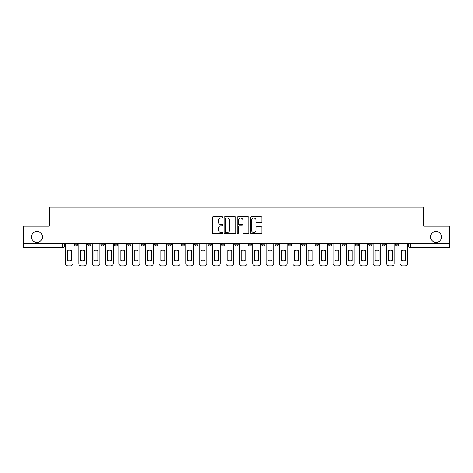 <?xml version="1.0" encoding="UTF-8"?>
<svg xmlns="http://www.w3.org/2000/svg" width="473" height="473" viewBox="0 0 473 473"><rect width="100%" height="100%" fill="white"/><g stroke="black" fill="none" stroke-linecap="round" stroke-linejoin="round"><path stroke-width="0.71" d="M222.771 217.344A0.591 0.591 0 0 0 222.186 216.752L213.234 216.752A0.84 0.84 0 0 0 212.395 217.598L212.395 232.751A0.84 0.84 0 0 0 213.234 233.597L222.186 233.597A0.591 0.591 0 0 0 222.771 233.006A0.591 0.591 0 0 0 222.186 232.42L221.027 232.42A2.696 2.696 0 0 1 218.331 229.724L218.331 228.459A2.696 2.696 0 0 1 221.027 225.763L222.186 225.763A0.591 0.591 0 0 0 222.771 225.178A0.591 0.591 0 0 0 222.186 224.586L221.027 224.586A2.696 2.696 0 0 1 218.331 221.89L218.331 220.631A2.696 2.696 0 0 1 221.027 217.935L222.186 217.935A0.591 0.591 0 0 0 222.771 217.344M430.56 236.932A5.493 5.493 0 0 0 436.053 242.418A5.493 5.493 0 0 0 441.546 236.932A5.493 5.493 0 0 0 436.053 231.439A5.493 5.493 0 0 0 430.56 236.932M31.455 236.932A5.493 5.493 0 0 0 36.947 242.418A5.493 5.493 0 0 0 42.44 236.932A5.493 5.493 0 0 0 36.947 231.439A5.493 5.493 0 0 0 31.455 236.932M395.387 243.276L395.387 244.222L398.816 244.222A1.715 1.715 0 0 1 397.101 245.936A1.715 1.715 0 0 1 395.387 244.222L395.387 243.276M355.235 244.222L355.235 243.276L355.235 244.222A1.715 1.715 0 0 0 356.949 245.936A1.715 1.715 0 0 1 355.235 244.222L358.67 244.222A1.715 1.715 0 0 1 356.949 245.936M341.855 244.222L341.855 243.276L341.855 244.222A1.715 1.715 0 0 0 343.569 245.936A1.715 1.715 0 0 1 341.855 244.222L345.284 244.222A1.715 1.715 0 0 1 343.569 245.936M301.703 243.276L301.703 244.222L305.132 244.222A1.715 1.715 0 0 1 303.418 245.936A1.715 1.715 0 0 1 301.703 244.222L301.703 243.276M288.317 243.276L288.317 244.222L291.752 244.222A1.715 1.715 0 0 1 290.032 245.936A1.715 1.715 0 0 1 288.317 244.222L288.317 243.276M208.019 243.276L208.019 244.222L211.449 244.222A1.715 1.715 0 0 1 209.734 245.936A1.715 1.715 0 0 1 208.019 244.222L208.019 243.276M194.634 243.276L194.634 244.222L198.063 244.222A1.715 1.715 0 0 1 196.348 245.936A1.715 1.715 0 0 1 194.634 244.222L194.634 243.276M127.716 244.222L127.716 243.276L127.716 244.222A1.715 1.715 0 0 0 129.431 245.936A1.715 1.715 0 0 1 127.716 244.222L131.145 244.222A1.715 1.715 0 0 1 129.431 245.936M114.33 243.276L114.33 244.222L117.765 244.222A1.715 1.715 0 0 1 116.051 245.936A1.715 1.715 0 0 1 114.33 244.222L114.33 243.276M100.95 243.276L100.95 244.222L104.379 244.222A1.715 1.715 0 0 1 102.665 245.936A1.715 1.715 0 0 1 100.95 244.222L100.95 243.276M87.564 244.222L87.564 243.276L87.564 244.222A1.715 1.715 0 0 0 89.279 245.936A1.715 1.715 0 0 1 87.564 244.222L90.999 244.222A1.715 1.715 0 0 1 89.279 245.936A1.715 1.715 0 0 0 90.999 244.222A1.715 1.715 0 0 1 89.279 245.936M74.184 244.222L74.184 243.276L74.184 244.222A1.715 1.715 0 0 0 75.899 245.936A1.715 1.715 0 0 1 74.184 244.222L77.613 244.222A1.715 1.715 0 0 1 75.899 245.936A1.715 1.715 0 0 0 77.613 244.222A1.715 1.715 0 0 1 75.899 245.936M261.108 222.688A0.84 0.84 0 0 0 261.953 221.849L261.953 217.598A0.84 0.84 0 0 0 261.108 216.752L251.175 216.752A0.84 0.84 0 0 0 250.329 217.598L250.329 232.751A0.84 0.84 0 0 0 251.175 233.597L261.108 233.597A0.84 0.84 0 0 0 261.953 232.751L261.953 227.619A0.84 0.84 0 0 0 261.108 226.774L256.857 226.774A0.84 0.84 0 0 0 256.017 227.619L256.017 230.168A2.253 2.253 0 0 1 253.765 232.42A2.253 2.253 0 0 1 251.512 230.168L251.512 220.187A2.253 2.253 0 0 1 253.765 217.935A2.253 2.253 0 0 1 256.017 220.187L256.017 221.849A0.84 0.84 0 0 0 256.857 222.688L261.108 222.688M23.65 243.276L23.65 226.206L49.216 226.206L49.216 207.073L423.784 207.073L423.784 226.206L449.35 226.206L449.35 243.276L23.65 243.276L23.65 245.936L64.227 245.936L64.227 243.276M235.761 217.598A0.84 0.84 0 0 0 234.921 216.752L224.982 216.752A0.84 0.84 0 0 0 224.143 217.598L224.143 232.751A0.84 0.84 0 0 0 224.982 233.597L234.921 233.597A0.84 0.84 0 0 0 235.761 232.751L235.761 217.598M238.079 216.752L248.018 216.752A0.84 0.84 0 0 1 248.857 217.598L248.857 232.751A0.84 0.84 0 0 1 248.018 233.597L243.761 233.597A0.84 0.84 0 0 1 242.921 232.751L242.921 226.608A0.84 0.84 0 0 0 242.081 225.763L239.255 225.763A0.84 0.84 0 0 0 238.416 226.608L238.416 233.006A0.591 0.591 0 0 1 237.824 233.597A0.591 0.591 0 0 1 237.239 233.006L237.239 217.598A0.84 0.84 0 0 1 238.079 216.752M408.773 243.276L408.773 245.936L449.35 245.936L449.35 247.651L410.487 247.651A1.715 1.715 0 0 1 408.773 245.936L408.773 243.276M449.35 243.276L449.35 245.936M62.513 243.276L62.513 247.651A1.715 1.715 0 0 0 64.227 245.936A1.715 1.715 0 0 1 62.513 247.651L23.65 247.651L23.65 245.936M398.816 243.276L398.816 244.222L398.816 243.276M385.436 243.276L385.436 244.222A1.715 1.715 0 0 1 383.721 245.936A1.715 1.715 0 0 1 382.001 244.222L385.436 244.222L385.436 243.276M382.001 243.276L382.001 244.222M372.05 243.276L372.05 244.222A1.715 1.715 0 0 1 370.335 245.936A1.715 1.715 0 0 1 368.621 244.222L372.05 244.222M368.621 243.276L368.621 244.222M358.67 243.276L358.67 244.222L358.67 243.276M345.284 243.276L345.284 244.222L345.284 243.276M331.898 243.276L331.898 244.222A1.715 1.715 0 0 1 330.184 245.936A1.715 1.715 0 0 1 328.469 244.222L331.898 244.222L331.898 243.276M328.469 243.276L328.469 244.222M318.518 243.276L318.518 244.222A1.715 1.715 0 0 1 316.804 245.936A1.715 1.715 0 0 1 315.083 244.222L318.518 244.222A1.715 1.715 0 0 1 316.804 245.936A1.715 1.715 0 0 0 318.518 244.222M315.083 243.276L315.083 244.222M305.132 243.276L305.132 244.222L305.132 243.276M291.752 243.276L291.752 244.222L291.752 243.276M278.366 243.276L278.366 244.222A1.715 1.715 0 0 1 276.652 245.936A1.715 1.715 0 0 1 274.937 244.222L278.366 244.222M274.937 243.276L274.937 244.222M264.981 243.276L264.981 244.222A1.715 1.715 0 0 1 263.266 245.936A1.715 1.715 0 0 1 261.551 244.222L264.981 244.222A1.715 1.715 0 0 1 263.266 245.936A1.715 1.715 0 0 0 264.981 244.222M261.551 243.276L261.551 244.222M251.601 243.276L251.601 244.222A1.715 1.715 0 0 1 249.886 245.936A1.715 1.715 0 0 1 248.165 244.222A1.715 1.715 0 0 0 249.886 245.936M248.165 243.276L248.165 244.222L251.601 244.222M238.215 243.276L238.215 244.222A1.715 1.715 0 0 1 236.5 245.936A1.715 1.715 0 0 1 234.785 244.222L238.215 244.222L238.215 243.276M234.785 243.276L234.785 244.222M224.835 243.276L224.835 244.222A1.715 1.715 0 0 1 223.114 245.936A1.715 1.715 0 0 1 221.399 244.222L224.835 244.222A1.715 1.715 0 0 1 223.114 245.936A1.715 1.715 0 0 0 224.835 244.222L224.835 243.276M221.399 243.276L221.399 244.222M211.449 243.276L211.449 244.222M198.063 243.276L198.063 244.222L198.063 243.276M184.683 243.276L184.683 244.222A1.715 1.715 0 0 1 182.968 245.936A1.715 1.715 0 0 1 181.248 244.222L184.683 244.222L184.683 243.276M181.248 243.276L181.248 244.222M171.297 243.276L171.297 244.222A1.715 1.715 0 0 1 169.582 245.936A1.715 1.715 0 0 1 167.868 244.222L171.297 244.222M167.868 243.276L167.868 244.222M157.917 243.276L157.917 244.222A1.715 1.715 0 0 1 156.196 245.936A1.715 1.715 0 0 1 154.482 244.222A1.715 1.715 0 0 0 156.196 245.936M154.482 243.276L154.482 244.222L157.917 244.222M144.531 243.276L144.531 244.222A1.715 1.715 0 0 1 142.816 245.936A1.715 1.715 0 0 1 141.102 244.222A1.715 1.715 0 0 0 142.816 245.936A1.715 1.715 0 0 0 144.531 244.222A1.715 1.715 0 0 1 142.816 245.936M141.102 243.276L141.102 244.222L144.531 244.222M131.145 243.276L131.145 244.222M117.765 243.276L117.765 244.222A1.715 1.715 0 0 1 116.051 245.936A1.715 1.715 0 0 0 117.765 244.222L117.765 243.276M104.379 243.276L104.379 244.222A1.715 1.715 0 0 1 102.665 245.936A1.715 1.715 0 0 0 104.379 244.222L104.379 243.276M90.999 243.276L90.999 244.222L90.999 243.276M77.613 243.276L77.613 244.222L77.613 243.276M225.911 217.935A0.591 0.591 0 0 0 225.319 218.52L225.319 231.829A0.591 0.591 0 0 0 225.911 232.42L227.129 232.42A2.696 2.696 0 0 0 229.825 229.724L229.825 220.631A2.696 2.696 0 0 0 227.129 217.935L225.911 217.935M242.921 220.229A2.253 2.253 0 0 0 240.668 217.976A2.253 2.253 0 0 0 238.416 220.229L238.416 223.747A0.84 0.84 0 0 0 239.255 224.586L242.081 224.586A0.84 0.84 0 0 0 242.921 223.747L242.921 220.229M65.386 245.936L65.386 263.355A2.572 2.572 0 0 0 67.964 265.927L70.447 265.927A2.572 2.572 0 0 0 73.025 263.355L73.025 245.936L65.386 245.936L65.386 243.276M73.025 245.936L73.025 243.276M71.181 260.398L71.181 250.436A5.321 5.321 0 0 0 67.231 250.436L67.231 260.398A5.321 5.321 0 0 0 71.181 260.398M78.772 245.936L78.772 263.355A2.572 2.572 0 0 0 81.344 265.927L83.833 265.927A2.572 2.572 0 0 0 86.405 263.355L86.405 245.936L78.772 245.936L78.772 243.276M86.405 245.936L86.405 243.276M84.561 260.398L84.561 250.436A5.321 5.321 0 0 0 80.617 250.436L80.617 260.398A5.321 5.321 0 0 0 84.561 260.398M92.152 245.936L92.152 263.355A2.572 2.572 0 0 0 94.73 265.927L97.219 265.927A2.572 2.572 0 0 0 99.791 263.355L99.791 245.936L92.152 245.936L92.152 243.276M99.791 245.936L99.791 243.276M97.946 260.398L97.946 250.436A5.321 5.321 0 0 0 93.997 250.436L93.997 260.398A5.321 5.321 0 0 0 97.946 260.398M105.538 245.936L105.538 263.355A2.572 2.572 0 0 0 108.11 265.927L110.599 265.927A2.572 2.572 0 0 0 113.171 263.355L113.171 245.936L105.538 245.936L105.538 243.276M113.171 245.936L113.171 243.276M111.332 260.398L111.332 250.436A5.321 5.321 0 0 0 107.383 250.436L107.383 260.398A5.321 5.321 0 0 0 111.332 260.398M118.924 245.936L118.924 263.355A2.572 2.572 0 0 0 121.496 265.927L123.985 265.927A2.572 2.572 0 0 0 126.557 263.355L126.557 245.936L118.924 245.936L118.924 243.276M126.557 245.936L126.557 243.276M124.712 260.398L124.712 250.436A5.321 5.321 0 0 0 120.769 250.436L120.769 260.398A5.321 5.321 0 0 0 124.712 260.398M132.304 245.936L132.304 263.355A2.572 2.572 0 0 0 134.882 265.927L137.365 265.927A2.572 2.572 0 0 0 139.943 263.355L139.943 245.936L132.304 245.936L132.304 243.276M139.943 245.936L139.943 243.276M138.098 260.398L138.098 250.436A5.321 5.321 0 0 0 134.149 250.436L134.149 260.398A5.321 5.321 0 0 0 138.098 260.398M145.69 245.936L145.69 263.355A2.572 2.572 0 0 0 148.262 265.927L150.751 265.927A2.572 2.572 0 0 0 153.323 263.355L153.323 245.936L145.69 245.936L145.69 243.276M153.323 245.936L153.323 243.276M151.478 260.398L151.478 250.436A5.321 5.321 0 0 0 147.535 250.436L147.535 260.398A5.321 5.321 0 0 0 151.478 260.398M159.07 245.936L159.07 263.355A2.572 2.572 0 0 0 161.648 265.927L164.137 265.927A2.572 2.572 0 0 0 166.709 263.355L166.709 245.936L159.07 245.936L159.07 243.276M166.709 245.936L166.709 243.276M164.864 260.398L164.864 250.436A5.321 5.321 0 0 0 160.915 250.436L160.915 260.398A5.321 5.321 0 0 0 164.864 260.398M172.456 245.936L172.456 263.355A2.572 2.572 0 0 0 175.028 265.927L177.517 265.927A2.572 2.572 0 0 0 180.089 263.355L180.089 245.936L172.456 245.936L172.456 243.276M180.089 245.936L180.089 243.276M178.25 260.398L178.25 250.436A5.321 5.321 0 0 0 174.301 250.436L174.301 260.398A5.321 5.321 0 0 0 178.25 260.398M185.842 245.936L185.842 263.355A2.572 2.572 0 0 0 188.414 265.927L190.903 265.927A2.572 2.572 0 0 0 193.475 263.355L193.475 245.936L185.842 245.936L185.842 243.276M193.475 245.936L193.475 243.276M191.63 260.398L191.63 250.436A5.321 5.321 0 0 0 187.686 250.436L187.686 260.398A5.321 5.321 0 0 0 191.63 260.398M199.222 245.936L199.222 263.355A2.572 2.572 0 0 0 201.8 265.927L204.283 265.927A2.572 2.572 0 0 0 206.861 263.355L206.861 245.936L199.222 245.936L199.222 243.276M206.861 245.936L206.861 243.276M205.016 260.398L205.016 250.436A5.321 5.321 0 0 0 201.066 250.436L201.066 260.398A5.321 5.321 0 0 0 205.016 260.398M212.608 245.936L212.608 263.355A2.572 2.572 0 0 0 215.18 265.927L217.669 265.927A2.572 2.572 0 0 0 220.241 263.355L220.241 245.936L212.608 245.936L212.608 243.276M220.241 245.936L220.241 243.276M218.396 260.398L218.396 250.436A5.321 5.321 0 0 0 214.452 250.436L214.452 260.398A5.321 5.321 0 0 0 218.396 260.398M225.988 245.936L225.988 263.355A2.572 2.572 0 0 0 228.565 265.927L231.055 265.927A2.572 2.572 0 0 0 233.627 263.355L233.627 245.936L225.988 245.936L225.988 243.276M233.627 245.936L233.627 243.276M231.782 260.398L231.782 250.436A5.321 5.321 0 0 0 227.832 250.436L227.832 260.398A5.321 5.321 0 0 0 231.782 260.398M239.373 245.936L239.373 263.355A2.572 2.572 0 0 0 241.945 265.927L244.435 265.927A2.572 2.572 0 0 0 247.012 263.355L247.012 245.936L239.373 245.936L239.373 243.276M247.012 245.936L247.012 243.276M245.168 260.398L245.168 250.436A5.321 5.321 0 0 0 241.218 250.436L241.218 260.398A5.321 5.321 0 0 0 245.168 260.398M252.759 245.936L252.759 263.355A2.572 2.572 0 0 0 255.331 265.927L257.82 265.927A2.572 2.572 0 0 0 260.392 263.355L260.392 245.936L252.759 245.936L252.759 243.276M260.392 245.936L260.392 243.276M258.548 260.398L258.548 250.436A5.321 5.321 0 0 0 254.604 250.436L254.604 260.398A5.321 5.321 0 0 0 258.548 260.398M266.139 245.936L266.139 263.355A2.572 2.572 0 0 0 268.717 265.927L271.2 265.927A2.572 2.572 0 0 0 273.778 263.355L273.778 245.936L266.139 245.936L266.139 243.276M273.778 245.936L273.778 243.276M271.934 260.398L271.934 250.436A5.321 5.321 0 0 0 267.984 250.436L267.984 260.398A5.321 5.321 0 0 0 271.934 260.398M279.525 245.936L279.525 263.355A2.572 2.572 0 0 0 282.097 265.927L284.586 265.927A2.572 2.572 0 0 0 287.158 263.355L287.158 245.936L279.525 245.936L279.525 243.276M287.158 245.936L287.158 243.276M285.314 260.398L285.314 250.436A5.321 5.321 0 0 0 281.37 250.436L281.37 260.398A5.321 5.321 0 0 0 285.314 260.398M292.911 245.936L292.911 263.355A2.572 2.572 0 0 0 295.483 265.927L297.972 265.927A2.572 2.572 0 0 0 300.544 263.355L300.544 245.936L292.911 245.936L292.911 243.276M300.544 245.936L300.544 243.276M298.7 260.398L298.7 250.436A5.321 5.321 0 0 0 294.75 250.436L294.75 260.398A5.321 5.321 0 0 0 298.7 260.398M306.291 245.936L306.291 263.355A2.572 2.572 0 0 0 308.863 265.927L311.352 265.927A2.572 2.572 0 0 0 313.93 263.355L313.93 245.936L306.291 245.936L306.291 243.276M313.93 245.936L313.93 243.276M312.085 260.398L312.085 250.436A5.321 5.321 0 0 0 308.136 250.436L308.136 260.398A5.321 5.321 0 0 0 312.085 260.398M319.677 245.936L319.677 263.355A2.572 2.572 0 0 0 322.249 265.927L324.738 265.927A2.572 2.572 0 0 0 327.31 263.355L327.31 245.936L319.677 245.936L319.677 243.276M327.31 245.936L327.31 243.276M325.465 260.398L325.465 250.436A5.321 5.321 0 0 0 321.522 250.436L321.522 260.398A5.321 5.321 0 0 0 325.465 260.398M333.057 245.936L333.057 263.355A2.572 2.572 0 0 0 335.635 265.927L338.118 265.927A2.572 2.572 0 0 0 340.696 263.355L340.696 245.936L333.057 245.936L333.057 243.276M340.696 245.936L340.696 243.276M338.851 260.398L338.851 250.436A5.321 5.321 0 0 0 334.902 250.436L334.902 260.398A5.321 5.321 0 0 0 338.851 260.398M346.443 245.936L346.443 263.355A2.572 2.572 0 0 0 349.015 265.927L351.504 265.927A2.572 2.572 0 0 0 354.076 263.355L354.076 245.936L346.443 245.936L346.443 243.276M354.076 245.936L354.076 243.276M352.231 260.398L352.231 250.436A5.321 5.321 0 0 0 348.288 250.436L348.288 260.398A5.321 5.321 0 0 0 352.231 260.398M359.829 245.936L359.829 263.355A2.572 2.572 0 0 0 362.401 265.927L364.89 265.927A2.572 2.572 0 0 0 367.462 263.355L367.462 245.936L359.829 245.936L359.829 243.276M367.462 245.936L367.462 243.276M365.617 260.398L365.617 250.436A5.321 5.321 0 0 0 361.668 250.436L361.668 260.398A5.321 5.321 0 0 0 365.617 260.398M373.209 245.936L373.209 263.355A2.572 2.572 0 0 0 375.781 265.927L378.27 265.927A2.572 2.572 0 0 0 380.848 263.355L380.848 245.936L373.209 245.936L373.209 243.276M380.848 245.936L380.848 243.276M379.003 260.398L379.003 250.436A5.321 5.321 0 0 0 375.054 250.436L375.054 260.398A5.321 5.321 0 0 0 379.003 260.398M386.595 245.936L386.595 263.355A2.572 2.572 0 0 0 389.167 265.927L391.656 265.927A2.572 2.572 0 0 0 394.228 263.355L394.228 245.936L386.595 245.936L386.595 243.276M394.228 245.936L394.228 243.276M392.383 260.398L392.383 250.436A5.321 5.321 0 0 0 388.439 250.436L388.439 260.398A5.321 5.321 0 0 0 392.383 260.398M399.975 245.936L399.975 263.355A2.572 2.572 0 0 0 402.553 265.927L405.036 265.927A2.572 2.572 0 0 0 407.614 263.355L407.614 245.936L399.975 245.936L399.975 243.276M407.614 245.936L407.614 243.276M405.769 260.398L405.769 250.436A5.321 5.321 0 0 0 401.819 250.436L401.819 260.398A5.321 5.321 0 0 0 405.769 260.398M410.487 243.276L410.487 247.651"/></g></svg>
